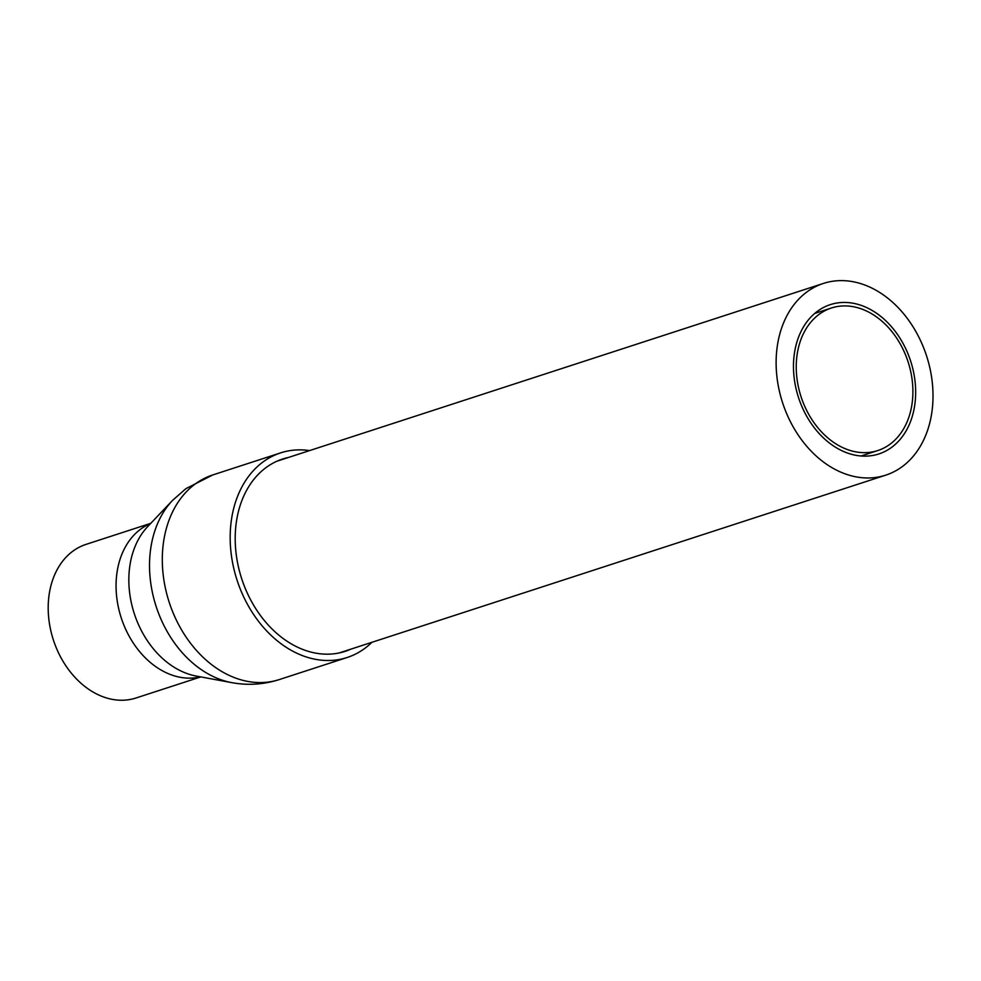 <?xml version="1.0" encoding="UTF-8"?>
<svg xmlns="http://www.w3.org/2000/svg" width="981" height="981" viewBox="0 0 981 981"><rect width="100%" height="100%" fill="white"/><g stroke="black" fill="none" stroke-linecap="round" stroke-linejoin="round"><path stroke-width="1.47" d="M817.688 311.087A78.505 58.958 -108 0 1 830.282 304.637A78.505 58.958 -108 0 1 907.339 352.277A78.505 58.958 -108 0 1 891.447 447.495A78.505 58.958 -108 0 1 878.853 453.945A78.505 58.958 -108 0 1 801.796 406.306A78.505 58.958 -108 0 1 817.688 311.087M901.919 466.87A100.798 75.709 -108 0 1 885.757 475.147A100.798 75.709 -108 0 1 786.811 413.982A100.798 75.709 -108 0 1 807.216 291.713A100.798 75.709 -108 0 1 823.39 283.435A100.798 75.709 -108 0 1 922.324 344.601A100.798 75.709 -108 0 1 901.919 466.87M819.356 314.165A74.948 56.297 -108 0 1 831.385 308.009A74.948 56.297 -108 0 1 904.948 353.491A74.948 56.297 -108 0 1 889.779 444.405A74.948 56.297 -108 0 1 877.762 450.561A74.948 56.297 -108 0 1 804.187 405.079A74.948 56.297 -108 0 1 819.356 314.165M288.488 457.453A101.117 75.942 72 0 0 282.614 459.022A101.117 75.942 72 0 0 266.391 467.324A101.117 75.942 72 0 0 245.924 589.986A101.117 75.942 72 0 0 345.189 651.347A101.117 75.942 72 0 0 350.855 649.152M150.829 523.302L86.07 544.369A80.773 60.663 72 0 0 73.109 550.991A80.773 60.663 72 0 0 56.763 648.968A80.773 60.663 72 0 0 136.04 697.982L200.798 676.915M309.567 450.586A107.579 80.798 72 0 0 280.615 452.879A107.579 80.798 72 0 0 263.362 461.708A107.579 80.798 72 0 0 241.584 592.205A107.579 80.798 72 0 0 347.188 657.491A107.579 80.798 72 0 0 364.442 648.649A107.579 80.798 72 0 0 371.934 642.297M195.489 483.792A107.579 80.798 72 0 0 173.711 614.278A107.579 80.798 72 0 0 279.315 679.563C263.73 684.554 247.886 685.584 231.786 682.641A103.471 77.707 -108 0 1 156.151 606.503A103.471 77.707 -108 0 1 172.509 500.433L185.949 488.624L212.754 474.951A107.579 80.798 72 0 0 195.489 483.792M200.516 676.853A80.773 60.663 -108 0 1 123.729 624.725A80.773 60.663 -108 0 1 140.982 528.918A80.773 60.663 -108 0 1 150.633 523.498M172.509 500.433L147.69 526.601A84.881 63.753 72 0 0 134.274 613.615A84.881 63.753 72 0 0 196.323 676.081L231.786 682.641M339.316 652.905L885.757 475.147M276.949 461.205L823.39 283.435M814.708 313.442L831.385 308.009M861.073 455.993L877.762 450.561M279.315 679.563L347.188 657.491M212.754 474.951L280.615 452.879"/></g></svg>
